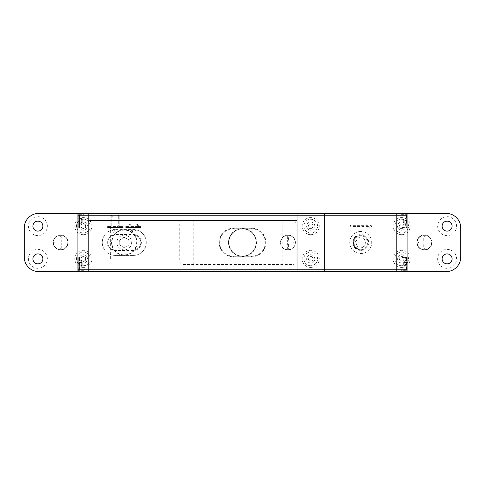 <?xml version="1.0" encoding="UTF-8"?>
<svg xmlns="http://www.w3.org/2000/svg" width="485" height="485" viewBox="0 0 485 485"><rect width="100%" height="100%" fill="white"/><g stroke="black" fill="none" stroke-linecap="round" stroke-linejoin="round"><path stroke-width="0.36" stroke-dasharray="2.42 1.82" d="M193.757 264.143L193.757 220.857L282.149 220.857L282.149 264.143L193.757 264.143M228.859 242.5A13.641 13.641 0 0 1 249.32 230.684A13.641 13.641 0 0 1 249.32 254.316A13.641 13.641 0 0 1 228.859 242.5M124.281 249.866A7.366 7.366 0 0 1 117.903 238.82A7.366 7.366 0 0 1 130.659 238.82A7.366 7.366 0 0 1 124.281 249.866M187.028 259.142L187.028 225.858L110.641 225.858L110.641 259.142L187.028 259.142M256.141 242.5A13.641 13.641 0 0 0 242.5 228.859A13.641 13.641 0 0 0 228.859 242.5A13.641 13.641 0 0 0 242.5 256.141A13.641 13.641 0 0 0 256.141 242.5M242.5 256.141A13.641 13.641 0 0 0 254.316 235.68A13.641 13.641 0 0 0 230.684 235.68A13.641 13.641 0 0 0 242.5 256.141M229.193 245.501A13.641 13.641 0 0 1 229.193 239.499A13.641 13.641 0 0 0 229.193 245.501L229.738 247.32L229.193 245.501M229.738 237.68L229.193 239.499L229.738 237.68M132.823 230.836L131.871 232.654L130.804 230.836L131.35 230.836A2.025 2.025 0 0 1 133.375 228.835A2.025 2.025 0 0 1 135.4 230.836L134.472 230.836A1.097 1.097 0 0 0 133.375 229.732A1.097 1.097 0 0 0 132.278 230.836L132.823 230.836L131.871 232.654L130.804 230.836L131.35 230.836A2.025 2.025 0 0 1 133.375 228.835A2.025 2.025 0 0 1 135.4 230.836L134.472 230.836A1.097 1.097 0 0 0 133.375 229.732A1.097 1.097 0 0 0 132.278 230.836L132.823 230.836M113.902 230.86A1.103 1.103 0 0 0 115.006 231.963A1.103 1.103 0 0 0 116.109 230.86L117.024 230.86A2.019 2.019 0 0 1 115.006 232.879A2.019 2.019 0 0 1 112.987 230.86L112.429 230.86L113.448 229.005L114.46 230.86L113.902 230.86A1.103 1.103 0 0 0 115.006 231.963A1.103 1.103 0 0 0 116.109 230.86L117.024 230.86A2.019 2.019 0 0 1 115.006 232.879A2.019 2.019 0 0 1 112.987 230.86L112.429 230.86L113.448 229.005L114.46 230.86L113.902 230.86M107.549 226.604L110.823 226.604L110.823 215.764A12.925 12.925 0 0 1 119.189 215.764L119.189 226.604L122.462 226.604L122.462 227.513L107.549 227.513L107.549 226.604L110.823 226.604L110.823 215.764A12.925 12.925 0 0 1 119.189 215.764L119.189 226.604L122.462 226.604L122.462 227.513L107.549 227.513L107.549 226.604M118.279 216.431L118.279 226.604L111.732 226.604L111.732 216.431A12.016 12.016 0 0 1 118.279 216.431L118.279 226.604L111.732 226.604L111.732 216.431A12.016 12.016 0 0 1 118.279 216.431M369.267 224.937L372.504 226.131L369.267 227.326L369.267 226.592L352.171 226.592L352.171 227.319L348.933 226.131L352.171 224.937L352.171 225.67L369.267 225.67L369.267 224.937L372.504 226.131L369.267 227.326L369.267 226.592L352.171 226.592L352.171 227.319L348.933 226.131L352.171 224.937L352.171 225.67L369.267 225.67L369.267 224.937M138.322 226.604L141.014 226.604L141.014 227.513L125.736 227.513L125.736 226.604L129.01 226.604L129.01 224.785A12.925 12.925 0 0 1 138.322 224.785L138.322 226.604L141.014 226.604L141.014 227.513L125.736 227.513L125.736 226.604L129.01 226.604L129.01 224.785A12.925 12.925 0 0 1 138.322 224.785L138.322 226.604M137.413 226.604L129.919 226.604L129.919 225.428A12.016 12.016 0 0 1 137.413 225.428L137.413 226.604L129.919 226.604L129.919 225.428A12.016 12.016 0 0 1 137.413 225.428L137.413 226.604M115.187 235.043L133.375 235.043A7.457 7.457 0 0 1 140.832 242.5A7.457 7.457 0 0 1 133.375 249.957L115.187 249.957A7.457 7.457 0 0 1 107.731 242.5A7.457 7.457 0 0 1 115.187 235.043L133.375 235.043A7.457 7.457 0 0 1 140.832 242.5A7.457 7.457 0 0 1 133.375 249.957L115.187 249.957A7.457 7.457 0 0 1 107.731 242.5A7.457 7.457 0 0 1 115.187 235.043L115.187 234.498A8.002 8.002 0 0 0 107.185 242.5A8.002 8.002 0 0 0 115.187 250.502L133.375 250.502A8.002 8.002 0 0 0 141.377 242.5A8.002 8.002 0 0 0 133.375 234.498L115.187 234.498M360.719 249.866A7.366 7.366 0 0 1 354.341 238.82A7.366 7.366 0 0 1 367.096 238.82A7.366 7.366 0 0 1 360.719 249.866A7.366 7.366 0 0 1 353.353 242.5A7.366 7.366 0 0 1 360.719 235.134A7.366 7.366 0 0 1 368.085 242.5A7.366 7.366 0 0 1 360.719 249.866M360.719 250.412A7.912 7.912 0 0 0 367.569 238.547A7.912 7.912 0 0 0 353.868 238.547A7.912 7.912 0 0 0 360.719 250.412M424.375 250.048A7.548 7.548 0 0 1 417.84 238.723A7.548 7.548 0 0 1 430.91 238.723A7.548 7.548 0 0 1 424.375 250.048A7.548 7.548 0 0 1 417.84 238.723A7.548 7.548 0 0 1 430.91 238.723A7.548 7.548 0 0 1 424.375 250.048M60.625 249.957A7.457 7.457 0 0 1 54.168 238.772A7.457 7.457 0 0 1 67.082 238.772A7.457 7.457 0 0 1 60.625 249.957A7.457 7.457 0 0 1 54.168 238.772A7.457 7.457 0 0 1 67.082 238.772A7.457 7.457 0 0 1 60.625 249.957M287.969 249.957A7.457 7.457 0 0 1 281.512 238.772A7.457 7.457 0 0 1 294.425 238.772A7.457 7.457 0 0 1 287.969 249.957A7.457 7.457 0 0 1 281.512 238.772A7.457 7.457 0 0 1 294.425 238.772A7.457 7.457 0 0 1 287.969 249.957M251.594 228.768A13.732 13.732 0 0 1 265.325 242.5A13.732 13.732 0 0 1 251.594 256.232A13.732 13.732 0 0 0 265.325 242.5A13.732 13.732 0 0 0 251.594 228.768L233.406 228.768L251.594 228.768L251.594 228.223L233.406 228.223A14.277 14.277 0 0 0 219.129 242.5A14.277 14.277 0 0 0 233.406 256.777L251.594 256.777A14.277 14.277 0 0 0 265.871 242.5A14.277 14.277 0 0 0 251.594 228.223M233.406 256.232A13.732 13.732 0 0 1 219.675 242.5A13.732 13.732 0 0 1 233.406 228.768A13.732 13.732 0 0 0 219.675 242.5A13.732 13.732 0 0 0 233.406 256.232L251.594 256.232L233.406 256.232L233.406 256.777M310.703 230.223A4.092 4.092 0 0 1 307.157 224.082A4.092 4.092 0 0 1 314.25 224.082A4.092 4.092 0 0 1 310.703 230.223A4.092 4.092 0 0 1 307.157 224.082A4.092 4.092 0 0 1 314.25 224.082A4.092 4.092 0 0 1 310.703 230.223M310.703 234.679A8.548 8.548 0 0 1 303.301 221.857A8.548 8.548 0 0 1 318.105 221.857A8.548 8.548 0 0 1 310.703 234.679M83.359 230.223A4.092 4.092 0 0 1 79.813 224.082A4.092 4.092 0 0 1 86.906 224.082A4.092 4.092 0 0 1 83.359 230.223A4.092 4.092 0 0 1 79.813 224.082A4.092 4.092 0 0 1 86.906 224.082A4.092 4.092 0 0 1 83.359 230.223M83.359 234.679A8.548 8.548 0 0 1 75.957 221.857A8.548 8.548 0 0 1 90.762 221.857A8.548 8.548 0 0 1 83.359 234.679M83.359 262.961A4.092 4.092 0 0 1 79.813 256.82A4.092 4.092 0 0 1 86.906 256.82A4.092 4.092 0 0 1 83.359 262.961A4.092 4.092 0 0 1 79.813 256.82A4.092 4.092 0 0 1 86.906 256.82A4.092 4.092 0 0 1 83.359 262.961M83.359 267.417A8.548 8.548 0 0 1 75.957 254.595A8.548 8.548 0 0 1 90.762 254.595A8.548 8.548 0 0 1 83.359 267.417M310.703 262.961A4.092 4.092 0 0 1 307.157 256.82A4.092 4.092 0 0 1 314.25 256.82A4.092 4.092 0 0 1 310.703 262.961A4.092 4.092 0 0 1 307.157 256.82A4.092 4.092 0 0 1 314.25 256.82A4.092 4.092 0 0 1 310.703 262.961M310.703 267.417A8.548 8.548 0 0 1 303.301 254.595A8.548 8.548 0 0 1 318.105 254.595A8.548 8.548 0 0 1 310.703 267.417M401.641 230.223A4.092 4.092 0 0 1 398.094 224.082A4.092 4.092 0 0 1 405.187 224.082A4.092 4.092 0 0 1 401.641 230.223A4.092 4.092 0 0 1 398.094 224.082A4.092 4.092 0 0 1 405.187 224.082A4.092 4.092 0 0 1 401.641 230.223M401.641 234.679A8.548 8.548 0 0 1 394.238 221.857A8.548 8.548 0 0 1 409.043 221.857A8.548 8.548 0 0 1 401.641 234.679M401.641 262.961A4.092 4.092 0 0 1 398.094 256.82A4.092 4.092 0 0 1 405.187 256.82A4.092 4.092 0 0 1 401.641 262.961A4.092 4.092 0 0 1 398.094 256.82A4.092 4.092 0 0 1 405.187 256.82A4.092 4.092 0 0 1 401.641 262.961M401.641 267.417A8.548 8.548 0 0 1 394.238 254.595A8.548 8.548 0 0 1 409.043 254.595A8.548 8.548 0 0 1 401.641 267.417M407.097 213.4L407.097 271.6L77.903 271.6L77.903 213.4L407.097 213.4L324.344 213.4L324.344 213.946L396.184 213.946L396.184 213.4M38.8 213.4L446.2 213.4A14.55 14.55 0 0 1 460.75 227.95L460.75 257.05A14.55 14.55 0 0 1 446.2 271.6L38.8 271.6A14.55 14.55 0 0 1 24.25 257.05L24.25 227.95A14.55 14.55 0 0 1 38.8 213.4M115.187 229.587A12.913 12.913 0 0 0 102.274 242.5A12.913 12.913 0 0 0 115.187 255.413L133.375 255.413A12.913 12.913 0 0 0 146.288 242.5A12.913 12.913 0 0 0 133.375 229.587L115.187 229.587A12.913 12.913 0 0 0 102.274 242.5A12.913 12.913 0 0 0 115.187 255.413L133.375 255.413A12.913 12.913 0 0 0 146.288 242.5A12.913 12.913 0 0 0 133.375 229.587M37.891 231.133A5.002 5.002 0 0 1 33.562 223.633A5.002 5.002 0 0 1 42.219 223.633A5.002 5.002 0 0 1 37.891 231.133M37.891 235.589A9.457 9.457 0 0 1 29.7 221.402A9.457 9.457 0 0 1 46.081 221.402A9.457 9.457 0 0 1 37.891 235.589M37.891 263.87A5.002 5.002 0 0 1 33.562 256.371A5.002 5.002 0 0 1 42.219 256.371A5.002 5.002 0 0 1 37.891 263.87M37.891 268.326A9.457 9.457 0 0 1 29.7 254.14A9.457 9.457 0 0 1 46.081 254.14A9.457 9.457 0 0 1 37.891 268.326M447.109 231.133A5.002 5.002 0 0 1 442.781 223.633A5.002 5.002 0 0 1 451.438 223.633A5.002 5.002 0 0 1 447.109 231.133M447.109 235.589A9.457 9.457 0 0 1 438.919 221.402A9.457 9.457 0 0 1 455.3 221.402A9.457 9.457 0 0 1 447.109 235.589M296.153 260.869L296.153 224.131A3.637 3.637 0 0 0 292.516 220.493L183.391 220.493A3.637 3.637 0 0 0 179.753 224.131L179.753 260.869A3.637 3.637 0 0 0 183.391 264.507L292.516 264.507A3.637 3.637 0 0 0 296.153 260.869M360.719 231.497A11.003 11.003 0 0 0 351.188 247.999A11.003 11.003 0 0 0 370.249 247.999A11.003 11.003 0 0 0 360.719 231.497M447.109 263.87A5.002 5.002 0 0 1 442.781 256.371A5.002 5.002 0 0 1 451.438 256.371A5.002 5.002 0 0 1 447.109 263.87M447.109 268.326A9.457 9.457 0 0 1 438.919 254.14A9.457 9.457 0 0 1 455.3 254.14A9.457 9.457 0 0 1 447.109 268.326M83.905 214.309L83.905 227.95L83.905 214.309L78.267 214.309L78.267 227.95L78.267 214.309L77.903 213.946L77.903 228.314L77.903 213.946M83.905 227.95L78.267 227.95L77.903 228.314M83.905 257.05L83.905 270.691L83.905 257.05L78.267 257.05L78.267 270.691L78.267 257.05L77.903 256.686L77.903 271.054L77.903 256.686M83.905 270.691L78.267 270.691L77.903 271.054M77.903 213.4L88.816 213.4L88.816 271.6L297.062 271.6L297.062 220.493L88.816 220.493L297.062 220.493L297.062 227.041L297.062 213.4L88.816 213.4L88.816 213.946L297.062 213.946M88.816 268.375L88.816 262.828L88.816 268.375M88.816 222.178L88.816 216.631L88.816 222.178M88.816 217.219L88.816 225.04L88.816 217.219M88.816 259.96L88.816 267.781L88.816 259.96M77.903 271.6L88.816 271.6L88.816 271.054L297.062 271.054M297.062 224.949L297.062 217.31L297.062 224.949M297.062 222.221L297.062 216.583L297.062 222.221M297.062 260.051L297.062 267.69L297.062 260.051M297.062 262.779L297.062 268.417L297.062 262.779M401.095 270.691L401.095 257.05L401.095 270.691L406.733 270.691L406.733 257.05L406.733 270.691L407.097 271.054L407.097 256.686L407.097 271.054M401.095 257.05L406.733 257.05L407.097 256.686M401.095 227.95L401.095 214.309L401.095 227.95L406.733 227.95L406.733 214.309L406.733 227.95L407.097 228.314L407.097 213.946L407.097 228.314M401.095 214.309L406.733 214.309L407.097 213.946M407.097 271.6L396.184 271.6L396.184 271.054L324.344 271.054L324.344 271.6L396.184 271.6M287.969 249.775A7.275 7.275 0 0 0 294.268 238.862A7.275 7.275 0 0 0 281.67 238.862A7.275 7.275 0 0 0 287.969 249.775M288.581 248.314L287.356 248.314L287.356 243.112L282.155 243.112L282.155 241.888L287.356 241.888L287.356 236.686L288.581 236.686L288.581 241.888L293.783 241.888L293.783 243.112L288.581 243.112L288.581 248.314L287.356 248.314L287.356 243.112L282.155 243.112L282.155 241.888L287.356 241.888L287.356 236.686L288.581 236.686L288.581 241.888L293.783 241.888L293.783 243.112L288.581 243.112L288.581 248.314M60.625 249.775A7.275 7.275 0 0 0 66.924 238.862A7.275 7.275 0 0 0 54.326 238.862A7.275 7.275 0 0 0 60.625 249.775M66.439 243.112L61.237 243.112L61.237 248.314L60.013 248.314L60.013 243.112L54.811 243.112L54.811 241.888L60.013 241.888L60.013 236.686L61.237 236.686L61.237 241.888L66.439 241.888L66.439 243.112L61.237 243.112L61.237 248.314L60.013 248.314L60.013 243.112L54.811 243.112L54.811 241.888L60.013 241.888L60.013 236.686L61.237 236.686L61.237 241.888L66.439 241.888L66.439 243.112M424.375 249.775A7.275 7.275 0 0 0 430.674 238.862A7.275 7.275 0 0 0 418.076 238.862A7.275 7.275 0 0 0 424.375 249.775M430.189 243.112L424.987 243.112L424.987 248.314L423.763 248.314L423.763 243.112L418.561 243.112L418.561 241.888L423.763 241.888L423.763 236.686L424.987 236.686L424.987 241.888L430.189 241.888L430.189 243.112L424.987 243.112L424.987 248.314L423.763 248.314L423.763 243.112L418.561 243.112L418.561 241.888L423.763 241.888L423.763 236.686L424.987 236.686L424.987 241.888L430.189 241.888L430.189 243.112M117.655 231.63A12.731 12.731 0 0 0 118.182 253.673A12.731 12.731 0 0 0 137.006 242.197A12.731 12.731 0 0 0 117.655 231.63A12.731 12.731 0 0 1 137.006 242.197A12.731 12.731 0 0 1 118.182 253.673A12.731 12.731 0 0 1 117.655 231.63M117.843 231.939A12.367 12.367 0 0 1 136.643 242.203A12.367 12.367 0 0 1 118.352 253.352A12.367 12.367 0 0 1 117.843 231.939M128.713 245.125L124.584 247.641A0.364 0.364 0 0 1 124.221 247.647A0.364 0.364 0 0 0 124.584 247.641L128.713 245.125A0.364 0.364 0 0 0 128.883 244.804A0.364 0.364 0 0 1 128.713 245.125M124.221 247.647L119.983 245.331L124.221 247.647M119.795 245.022L119.68 240.196L119.795 245.022A0.364 0.364 0 0 0 119.983 245.331M119.85 239.875L123.978 237.359L119.85 239.875A0.364 0.364 0 0 0 119.68 240.196M128.767 239.978L128.883 244.804L128.767 239.978A0.364 0.364 0 0 0 128.58 239.669A0.364 0.364 0 0 1 128.767 239.978M124.342 237.353L128.58 239.669L124.342 237.353A0.364 0.364 0 0 0 123.978 237.359M355.632 241.512L358.694 237.735L355.632 241.512A0.364 0.364 0 0 0 355.578 241.869L357.318 246.41L355.578 241.869M359.033 237.601L363.835 238.365A0.364 0.364 0 0 1 364.12 238.59A0.364 0.364 0 0 0 363.835 238.365L359.033 237.601A0.364 0.364 0 0 0 358.694 237.735M364.12 238.59L365.86 243.13A0.364 0.364 0 0 1 365.805 243.488A0.364 0.364 0 0 0 365.86 243.13L364.12 238.59M365.805 243.488L362.744 247.265A0.364 0.364 0 0 1 362.404 247.398A0.364 0.364 0 0 0 362.744 247.265L365.805 243.488M362.404 247.398L357.603 246.635L362.404 247.398M355.487 238.262A6.729 6.729 0 0 1 366.999 240.087A6.729 6.729 0 0 1 359.664 249.144A6.729 6.729 0 0 1 355.487 238.262M355.062 237.923A7.275 7.275 0 0 0 359.579 249.684A7.275 7.275 0 0 0 367.509 239.893A7.275 7.275 0 0 0 355.062 237.923M297.062 213.4L324.344 213.4L324.344 271.6L297.062 271.6L297.062 213.4M324.344 218.129L324.344 224.131L324.344 218.129M324.344 260.869L324.344 266.871L324.344 260.869M324.344 222.13L324.344 216.674L324.344 222.13M324.344 268.326L324.344 262.87L324.344 268.326M324.344 238.59L324.344 246.41L324.344 238.59M297.062 218.129L297.062 224.131L297.062 218.129M297.062 260.869L297.062 266.871L297.062 260.869M297.062 216.674L297.062 222.13L297.062 216.674M297.062 262.87L297.062 268.326L297.062 262.87M297.062 235.68L297.062 249.32L297.062 235.68M82.25 265.507L82.25 262.052L82.25 265.507M78.812 265.635L78.812 267.011L81.722 267.011L81.722 261.142L81.722 265.635L78.812 265.635L78.812 260.73L78.812 262.106L81.722 262.106L81.722 265.246L78.812 265.246L78.812 262.106M81.722 265.635L81.722 262.494L78.812 262.494M78.812 267.011L78.812 265.246M81.722 267.011L81.722 265.246M81.722 262.494L81.722 262.106M81.722 260.73L78.812 260.73M78.812 268.945L78.812 258.232L78.812 268.945M79.54 269.599L79.54 257.505L79.54 269.599M81.722 218.402L78.812 218.402L81.722 218.402L81.722 223.858L78.812 223.858L78.812 218.402L78.812 223.858L81.722 223.858L81.722 221.13L78.812 221.13L81.722 221.13L81.722 218.402L81.722 223.858L81.722 218.402L82.25 219.311L82.25 222.948L82.25 219.311M78.812 226.768L78.812 215.492L78.812 226.768L79.54 227.495L79.54 214.764L79.54 227.495M82.25 222.948L81.722 223.858M312.019 261.142L313.328 258.869L312.019 256.595L309.388 256.595L308.078 258.869L309.388 261.142L312.019 261.142L313.328 258.869L312.673 257.729A2.273 2.273 0 0 1 310.703 261.142A2.273 2.273 0 0 1 308.733 257.729A2.273 2.273 0 0 1 312.673 257.729L312.019 256.595L309.388 256.595L308.078 258.869L309.388 261.142L312.019 261.142M310.703 265.719A6.845 6.845 0 0 1 304.774 255.443A6.845 6.845 0 0 1 316.632 255.443A6.845 6.845 0 0 1 310.703 265.719A6.845 6.845 0 0 1 304.774 255.443A6.845 6.845 0 0 1 316.632 255.443A6.845 6.845 0 0 1 310.703 265.719M313.328 226.131L312.019 223.858L309.388 223.858L308.078 226.131L309.388 228.405L312.019 228.405L313.328 226.131L312.019 223.858L309.388 223.858L308.078 226.131L309.388 228.405L312.019 228.405L313.328 226.131M310.703 232.982A6.845 6.845 0 0 1 304.774 222.706A6.845 6.845 0 0 1 316.632 222.706A6.845 6.845 0 0 1 310.703 232.982A6.845 6.845 0 0 1 304.774 222.706A6.845 6.845 0 0 1 316.632 222.706A6.845 6.845 0 0 1 310.703 232.982M310.703 228.405A2.273 2.273 0 0 1 308.733 224.991A2.273 2.273 0 0 1 312.673 224.991A2.273 2.273 0 0 1 310.703 228.405M82.226 228.102A2.273 2.273 0 0 1 82.22 224.161A2.273 2.273 0 0 1 85.633 226.131A2.273 2.273 0 0 1 82.226 228.102L83.359 228.756L85.633 227.447L85.633 224.816L83.359 223.506L81.086 224.816L81.086 227.447L83.359 228.756L85.633 227.447L85.633 224.816L83.359 223.506L81.086 224.816L81.086 227.447L82.226 228.102M76.509 226.131A6.851 6.851 0 0 1 86.785 220.202A6.851 6.851 0 0 1 86.785 232.06A6.851 6.851 0 0 1 76.509 226.131A6.851 6.851 0 0 1 86.785 220.202A6.851 6.851 0 0 1 86.785 232.06A6.851 6.851 0 0 1 76.509 226.131M404.266 226.131L402.956 223.858L400.325 223.858L399.016 226.131L400.325 228.405L402.956 228.405L404.266 226.131L402.956 223.858L400.325 223.858L399.016 226.131L400.325 228.405L402.956 228.405L404.266 226.131M401.641 232.982A6.845 6.845 0 0 1 395.712 222.706A6.845 6.845 0 0 1 407.57 222.706A6.845 6.845 0 0 1 401.641 232.982A6.845 6.845 0 0 1 395.712 222.706A6.845 6.845 0 0 1 407.57 222.706A6.845 6.845 0 0 1 401.641 232.982M401.641 228.405A2.273 2.273 0 0 1 399.67 224.991A2.273 2.273 0 0 1 403.611 224.991A2.273 2.273 0 0 1 401.641 228.405M402.993 256.62L401.683 256.595A2.273 2.273 0 0 1 403.629 257.765L402.993 256.62L400.367 256.571L399.016 258.82L400.289 261.118L402.914 261.166L404.266 258.917L403.629 257.765A2.273 2.273 0 0 1 401.598 261.142A2.273 2.273 0 0 1 399.695 257.699A2.273 2.273 0 0 1 401.683 256.595L400.367 256.571L399.016 258.82L400.289 261.118L401.598 261.142L402.914 261.166L404.266 258.917L402.993 256.62M401.513 265.713A6.851 6.851 0 0 1 395.772 255.34A6.851 6.851 0 0 1 407.63 255.553A6.851 6.851 0 0 1 401.513 265.713A6.851 6.851 0 0 1 395.772 255.34A6.851 6.851 0 0 1 407.63 255.553A6.851 6.851 0 0 1 401.513 265.713M81.062 260.142L82.189 260.815A2.273 2.273 0 0 1 81.086 258.826L81.062 260.142L83.311 261.494L84.463 260.857A2.273 2.273 0 0 1 82.189 260.815L83.311 261.494L85.609 260.221L85.657 257.596L83.408 256.244L81.11 257.517L81.062 260.142M85.633 258.911A2.273 2.273 0 0 1 84.463 260.857L85.609 260.221L85.657 257.596L84.529 256.923A2.273 2.273 0 0 1 85.633 258.911M82.256 256.88A2.273 2.273 0 0 1 84.529 256.923L83.408 256.244L82.256 256.88L81.11 257.517L81.086 258.826A2.273 2.273 0 0 1 82.256 256.88M76.515 258.741A6.851 6.851 0 0 1 86.888 253A6.851 6.851 0 0 1 86.676 264.858A6.851 6.851 0 0 1 76.515 258.741A6.851 6.851 0 0 1 86.888 253A6.851 6.851 0 0 1 86.676 264.858A6.851 6.851 0 0 1 76.515 258.741M403.659 262.246L403.659 265.689L403.659 262.246M404.187 262.464L407.097 262.464L407.097 260.724L404.187 260.724L404.187 266.598L404.187 261.597L404.187 265.61L407.097 265.61L407.097 267.017L404.187 267.017L404.187 265.61M407.097 262.464L407.097 265.61M404.187 260.724L404.187 262.13L407.097 262.13L407.097 260.724M404.187 262.13L404.187 265.277L407.097 265.277L407.097 262.13M407.097 265.277L407.097 267.017M407.097 258.826L407.097 269.508L407.097 258.826M402.004 258.172L402.004 270.236L402.004 258.172M404.187 218.959L407.097 218.959L407.097 218.068L404.187 218.068L404.187 223.3L407.097 223.3L407.097 224.191L407.097 218.959M404.187 222.027L404.187 220.493L404.187 223.112L404.187 222.027L407.097 222.027M407.097 223.3L407.097 220.232L404.187 220.232L404.187 224.191L407.097 224.191M403.659 222.948L403.659 219.311L403.659 222.948L404.187 223.858L404.187 223.3M404.187 223.858L404.187 224.191M407.097 220.232L407.097 218.068M407.097 222.445L407.097 215.492L407.097 222.445M402.004 222.615L402.004 214.764L402.004 222.615M228.496 242.5A14.004 14.004 0 0 0 249.502 254.631A14.004 14.004 0 0 0 249.502 230.369A14.004 14.004 0 0 0 228.496 242.5M115.187 249.957L115.187 250.502M133.375 249.957L133.375 250.502M133.375 234.498L133.375 235.043M251.594 256.232L251.594 256.777M233.406 228.223L233.406 228.768M287.969 249.684A7.184 7.184 0 0 1 281.749 238.905A7.184 7.184 0 0 1 294.189 238.905A7.184 7.184 0 0 1 287.969 249.684M60.625 249.684A7.184 7.184 0 0 1 54.405 238.905A7.184 7.184 0 0 1 66.845 238.905A7.184 7.184 0 0 1 60.625 249.684M424.375 249.684A7.184 7.184 0 0 1 418.155 238.905A7.184 7.184 0 0 1 430.595 238.905A7.184 7.184 0 0 1 424.375 249.684M406.369 258.172L406.369 270.236L406.369 258.172M406.369 222.615L406.369 214.764L406.369 222.615M82.25 262.052L81.722 261.142M82.25 265.689L81.722 266.598M79.54 270.236L78.812 269.508M79.54 257.505L78.812 258.232M79.54 214.764L78.812 215.492M403.659 265.689L404.187 266.598M403.659 262.052L404.187 261.142M402.004 270.236L406.369 270.236L407.097 269.508M402.004 257.505L406.369 257.505L407.097 258.232M403.659 219.311L404.187 218.402M402.004 227.495L406.369 227.495L407.097 226.768M402.004 214.764L406.369 214.764L407.097 215.492"/><path stroke-width="0.73" d="M77.903 213.4L77.903 271.6L38.8 271.6A14.55 14.55 0 0 1 24.25 257.05L24.25 227.95A14.55 14.55 0 0 1 38.8 213.4L297.062 213.4L297.062 271.6L88.816 271.6L88.816 213.4L88.816 269.781L396.184 269.781L396.184 271.6L324.344 271.6L324.344 213.4L396.184 213.4L396.184 271.6L446.2 271.6A14.55 14.55 0 0 0 460.75 257.05L460.75 227.95A14.55 14.55 0 0 0 446.2 213.4L407.097 213.4L407.097 271.6M37.891 231.133A5.002 5.002 0 0 1 33.562 223.633A5.002 5.002 0 0 1 42.219 223.633A5.002 5.002 0 0 1 37.891 231.133M37.891 263.87A5.002 5.002 0 0 1 33.562 256.371A5.002 5.002 0 0 1 42.219 256.371A5.002 5.002 0 0 1 37.891 263.87M447.109 231.133A5.002 5.002 0 0 1 442.781 223.633A5.002 5.002 0 0 1 451.438 223.633A5.002 5.002 0 0 1 447.109 231.133M447.109 263.87A5.002 5.002 0 0 1 442.781 256.371A5.002 5.002 0 0 1 451.438 256.371A5.002 5.002 0 0 1 447.109 263.87M77.903 215.219L324.344 215.219L324.344 213.4L297.062 213.4L297.062 271.6L324.344 271.6L324.344 215.219L407.097 215.219M77.903 269.781L88.816 269.781L88.816 271.6L77.903 271.6M407.097 269.781L396.184 269.781L396.184 213.4L407.097 213.4"/></g></svg>
